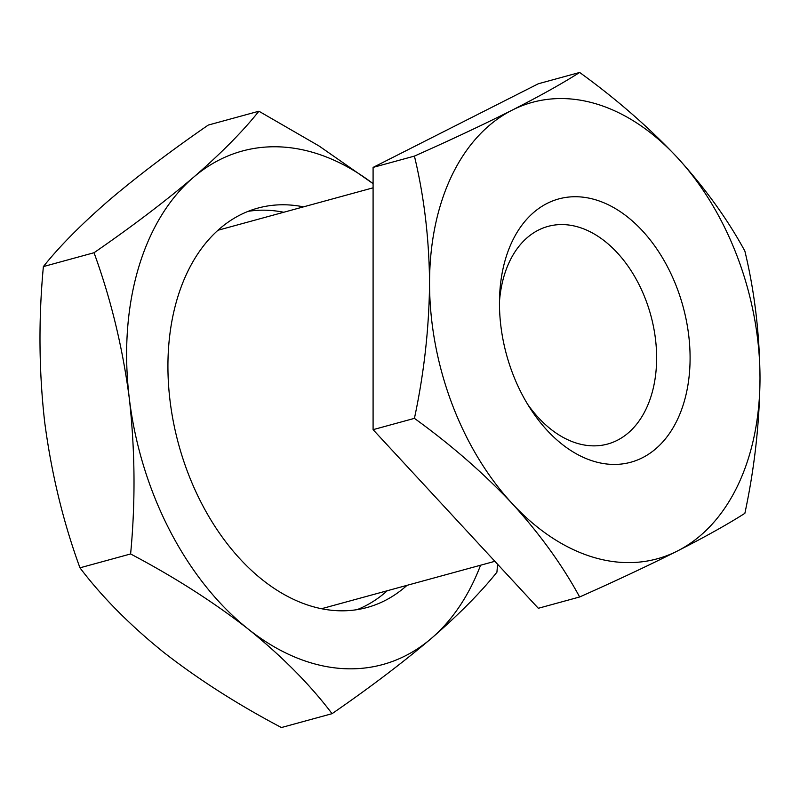 <?xml version="1.0" encoding="UTF-8"?>
<svg xmlns="http://www.w3.org/2000/svg" width="800" height="800" viewBox="0 0 800 800"><rect width="100%" height="100%" fill="white"/><g stroke="black" fill="none" stroke-linecap="round" stroke-linejoin="round"><path stroke-width="1.2" d="M499.46 303.19A136.49 91.49 -105.3 0 1 499.61 295.89A136.49 91.49 -105.3 0 1 597.45 200.38A136.49 91.49 -105.3 0 1 690.09 357.98A136.49 91.49 -105.3 0 1 633.25 461.51A136.49 91.49 -105.3 0 1 530.52 408.88A136.49 91.49 -105.3 0 1 499.46 303.19M527.54 404.13A112.83 75.63 74.7 0 0 607.61 444.05A112.83 75.63 74.7 0 0 656.63 357.86A112.83 75.63 74.7 0 0 548.07 226.38A112.83 75.63 74.7 0 0 499.47 301.5M579.65 596.97L538.32 608.28L373.09 429.66L373.09 167.41L538.32 83.77L579.65 72.46C562.36 83.47 539.87 96.03 512.16 110.15C483.59 124.52 451.01 139.83 414.42 156.1C424.13 196.46 429.17 238.79 429.55 283.09C429.11 328.17 424.06 373.26 414.42 418.36C451.08 444.87 483.66 473.26 512.16 503.53C539.92 534.09 562.42 565.24 579.65 596.97C616.31 580.67 648.89 565.35 677.39 551.02C705.15 536.87 727.64 524.31 744.87 513.33C754.52 468.24 759.56 423.15 760 378.07C759.62 333.76 754.58 291.43 744.87 251.08C727.59 219.27 705.09 188.12 677.39 157.63C648.81 127.3 616.23 98.91 579.65 72.46M373.09 429.66L414.42 418.36M373.09 167.41L414.42 156.1M512.16 110.15A236.61 158.6 74.7 0 0 429.55 283.09A236.61 158.6 74.7 0 0 512.16 503.53A236.61 158.6 74.7 0 0 677.39 551.02A236.61 158.6 74.7 0 0 760 378.07A236.61 158.6 74.7 0 0 677.39 157.63A236.61 158.6 74.7 0 0 512.16 110.15M283.73 212.27A207.03 138.77 74.7 0 0 248.14 211.34M303.49 206.86A207.03 138.77 74.7 0 0 257.87 208.1A207.03 138.77 74.7 0 0 170.04 400.71A207.03 138.77 74.7 0 0 367.12 607.49A207.03 138.77 74.7 0 0 407.01 585.34M94.03 252.73C110.95 299.14 122.72 347.8 129.34 398.69C135.11 450.47 135.53 502.23 130.61 553.96C174.39 577.06 213.64 602.12 248.35 629.17C282.23 656.52 310.14 684.69 332.06 713.68L281.41 727.54C237.62 704.44 198.37 679.37 163.67 652.33C129.78 624.98 101.88 596.81 79.96 567.82C63.19 522.02 51.42 473.36 44.65 421.86C38.89 370.73 38.46 318.97 43.38 266.58C59.4 246.46 81.21 224.43 108.8 200.48C137.37 176.23 170.52 151.09 208.26 125.07L258.9 111.22C242.89 131.34 221.08 153.37 193.49 177.32C164.92 201.57 131.77 226.71 94.03 252.73L43.38 266.58M130.61 553.96L79.96 567.82M332.06 713.68C369.87 687.6 403.02 662.46 431.51 638.27C459.16 614.27 480.97 592.24 496.93 572.17L497.57 564.23M480.58 565.21A266.19 178.42 74.7 0 1 431.51 638.27A266.19 178.42 74.7 0 1 248.35 629.17A266.19 178.42 74.7 0 1 129.34 398.69A266.19 178.42 74.7 0 1 193.49 177.32A266.19 178.42 74.7 0 1 373.09 183.66L319.07 146L258.9 111.22M357.09 609.65A207.03 138.77 74.7 0 0 387.26 590.74M321.8 608.64L494.87 561.31M218.28 230.17L373.09 187.82"/></g></svg>
